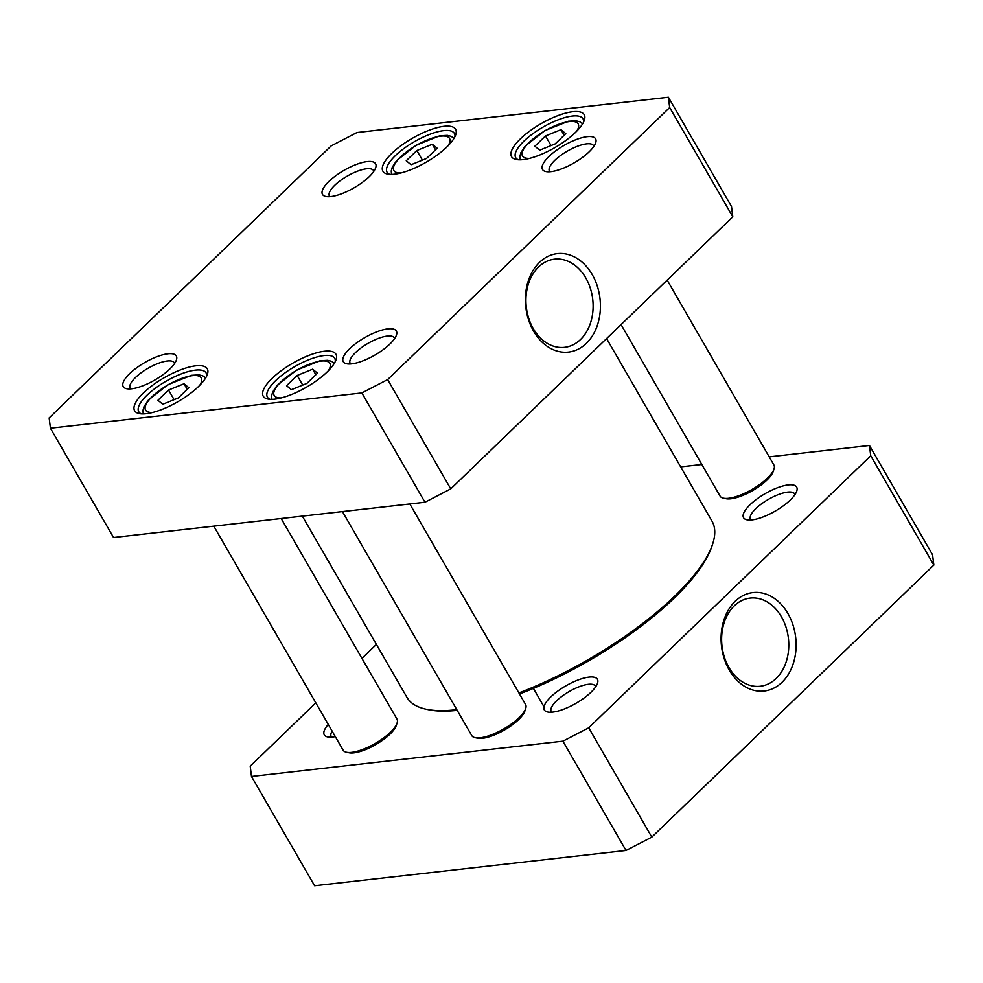 <?xml version="1.0" encoding="UTF-8"?>
<svg xmlns="http://www.w3.org/2000/svg" width="983" height="983" viewBox="0 0 983 983"><rect width="100%" height="100%" fill="white"/><g stroke="black" fill="none" stroke-linecap="round" stroke-linejoin="round"><path stroke-width="1.47" d="M456.776 709.64A176.141 57.972 150 0 1 426.622 709.321L429.166 709.837A174.065 57.297 -30 0 0 457.193 710.353M519.515 693.961A174.065 57.297 -30 0 0 711.753 546.695L712.577 544.226A176.141 57.972 150 0 1 518.913 692.929M606.597 338.57L712.036 521.211A176.141 57.972 150 0 1 712.577 544.226M426.622 709.321A176.141 57.972 150 0 1 406.95 697.352L302.334 516.124M251.488 776.459L314.597 885.757L626.024 850.479L651.815 837.123L933.85 565.09L932.572 554.793L869.464 445.483L870.741 455.78L588.719 727.813L562.915 741.182L251.488 776.459L250.21 766.162L315.826 702.87M680.666 466.876L701.825 464.48M769.197 456.849L869.464 445.483M361.928 658.401L376.403 644.43M590.894 692.339A30.657 10.088 -30 0 0 597.504 683.283A30.657 10.088 -30 0 0 565.815 685.876A30.657 10.088 -30 0 0 547.74 712.024A30.657 10.088 -30 0 0 590.894 692.339M790.148 500.138A30.657 10.088 -30 0 0 796.758 491.095A30.657 10.088 -30 0 0 765.081 493.675A30.657 10.088 -30 0 0 746.994 519.823A30.657 10.088 -30 0 0 790.148 500.138M328.273 724.434A30.657 10.088 -30 0 0 327.708 736.943A30.657 10.088 -30 0 0 335.301 736.611M781.46 616.845A44.382 33.434 -96.5 0 1 786.474 660.945A44.382 33.434 -96.5 0 1 760.203 686.269A44.382 33.434 -96.5 0 1 721.989 645.942A44.382 33.434 -96.5 0 1 750.213 598.082A44.382 33.434 -96.5 0 1 781.46 616.845M787.911 613.503A49.555 37.342 83.5 0 0 723.66 620.838A49.555 37.342 83.5 0 0 764.196 691.037A49.555 37.342 83.5 0 0 787.911 613.503M588.719 727.813L651.815 837.123M870.741 455.78L933.85 565.09M331.701 737.127A25.472 8.38 150 0 1 331.222 736.5A25.472 8.38 150 0 1 332.119 731.094M750.987 519.995A25.472 8.38 150 0 1 750.508 519.38A25.472 8.38 150 0 1 755.927 508.53A25.472 8.38 150 0 1 778.647 494.474A25.472 8.38 150 0 1 794.633 493.908A25.472 8.38 150 0 1 794.915 494.633M551.721 712.196A25.472 8.38 150 0 1 551.242 711.581A25.472 8.38 150 0 1 556.661 700.732A25.472 8.38 150 0 1 579.38 686.675A25.472 8.38 150 0 1 595.366 686.109A25.472 8.38 150 0 1 595.661 686.834M562.915 741.182L626.024 850.479M723.537 498.197L726.081 498.713A29.011 9.547 -30 0 0 766.924 480.085A29.011 9.547 -30 0 0 773.179 471.521L774.002 469.063A31.087 10.235 150 0 1 767.305 478.242A31.087 10.235 150 0 1 723.537 498.197A31.087 10.235 150 0 1 720.072 496.083L621.072 324.599M667.174 280.13L773.904 464.996A31.087 10.235 150 0 1 774.002 469.063M346.606 752.278L349.149 752.794A29.011 9.547 -30 0 0 389.981 734.166A29.011 9.547 -30 0 0 396.235 725.601L397.058 723.144A31.087 10.235 150 0 1 390.362 732.323A31.087 10.235 150 0 1 346.606 752.278A31.087 10.235 150 0 1 343.128 750.164L213.803 526.151M281.175 518.52L396.972 719.077A31.087 10.235 150 0 1 397.058 723.144M475.231 737.705L477.775 738.221A29.011 9.547 -30 0 0 518.619 719.605A29.011 9.547 -30 0 0 524.873 711.028L525.696 708.571A31.087 10.235 150 0 1 518.987 717.75A31.087 10.235 150 0 1 475.231 737.705A31.087 10.235 150 0 1 471.766 735.591L342.428 511.59M409.813 503.947L525.598 704.516A31.087 10.235 150 0 1 525.696 708.571M162.773 404.246L157.931 400.278L168.548 390.03L184.018 383.763L188.859 387.732L178.242 397.98L162.773 404.246M411.078 164.739L406.237 160.77L416.853 150.522L432.323 144.243L437.165 148.224L426.548 158.46L411.078 164.739M539.716 150.166L534.863 146.197L545.491 135.949L560.949 129.682L565.803 133.651L555.174 143.887L539.716 150.166M291.41 389.673L286.557 385.705L297.173 375.457L312.643 369.19L317.484 373.159L306.868 383.407L291.41 389.673M356.976 132.521L668.403 97.243L669.681 107.54L387.658 379.573L361.855 392.93L50.428 428.207L49.15 417.91L331.185 145.877L356.976 132.521M369.067 176.817A30.657 10.088 -30 0 0 375.678 167.774A30.657 10.088 -30 0 0 343.989 170.354A30.657 10.088 -30 0 0 325.914 196.502A30.657 10.088 -30 0 0 369.067 176.817M389.833 344.099A30.657 10.088 -30 0 0 396.444 335.043A30.657 10.088 -30 0 0 364.754 337.624A30.657 10.088 -30 0 0 346.68 363.771A30.657 10.088 -30 0 0 389.833 344.099M326.995 372.09A41.962 13.811 -30 0 0 336.051 359.704A41.962 13.811 -30 0 0 292.676 363.231A41.962 13.811 -30 0 0 267.929 399.037A41.962 13.811 -30 0 0 326.995 372.09M446.675 147.155A41.962 13.811 -30 0 0 455.719 134.757A41.962 13.811 -30 0 0 412.344 138.296A41.962 13.811 -30 0 0 387.597 174.089A41.962 13.811 -30 0 0 446.675 147.155M575.301 132.582A41.962 13.811 -30 0 0 584.357 120.184A41.962 13.811 -30 0 0 540.982 123.723A41.962 13.811 -30 0 0 516.235 159.516A41.962 13.811 -30 0 0 575.301 132.582M198.369 386.663A41.962 13.811 -30 0 0 207.413 374.265A41.962 13.811 -30 0 0 164.038 377.804A41.962 13.811 -30 0 0 139.291 413.597A41.962 13.811 -30 0 0 198.369 386.663M169.801 369.018A30.657 10.088 -30 0 0 176.412 359.962A30.657 10.088 -30 0 0 144.734 362.555A30.657 10.088 -30 0 0 126.647 388.703A30.657 10.088 -30 0 0 169.801 369.018M589.087 151.898A30.657 10.088 -30 0 0 595.698 142.842A30.657 10.088 -30 0 0 564.021 145.423A30.657 10.088 -30 0 0 545.934 171.57A30.657 10.088 -30 0 0 589.087 151.898M416.853 150.522L422.407 160.143M435.53 149.797L432.323 144.243M545.491 135.949L551.045 145.57M564.156 135.236L560.949 129.682M168.548 390.03L174.102 399.651M187.212 389.317L184.018 383.763M297.173 375.457L302.727 385.078M315.85 374.744L312.643 369.19M533.265 328.58A44.382 33.434 -96.5 0 1 528.252 284.468A44.382 33.434 -96.5 0 1 554.535 259.156A44.382 33.434 -96.5 0 1 592.749 299.483A44.382 33.434 -96.5 0 1 564.525 347.343A44.382 33.434 -96.5 0 1 533.265 328.58M533.585 331.148A49.555 37.342 83.5 0 0 597.836 323.825A49.555 37.342 83.5 0 0 557.312 253.626A49.555 37.342 83.5 0 0 533.585 331.148M50.428 428.207L113.537 537.517L424.963 502.239L450.755 488.87L732.79 216.838L669.681 107.54M450.755 488.87L387.658 379.573M732.79 216.838L731.512 206.541L668.403 97.243M350.673 363.956A25.472 8.38 150 0 1 350.181 363.341A25.472 8.38 150 0 1 368.06 343.337A25.472 8.38 150 0 1 394.306 337.869A25.472 8.38 150 0 1 394.601 338.594M130.641 388.875A25.472 8.38 150 0 1 130.161 388.26A25.472 8.38 150 0 1 148.028 368.269A25.472 8.38 150 0 1 174.274 362.788A25.472 8.38 150 0 1 174.569 363.513M329.895 196.674A25.472 8.38 150 0 1 329.416 196.059A25.472 8.38 150 0 1 347.282 176.068A25.472 8.38 150 0 1 373.54 170.587A25.472 8.38 150 0 1 373.835 171.312M549.927 171.755A25.472 8.38 150 0 1 549.448 171.14A25.472 8.38 150 0 1 567.314 151.136A25.472 8.38 150 0 1 593.572 145.668A25.472 8.38 150 0 1 593.855 146.393M141.405 413.88A38.853 12.791 150 0 1 138.763 411.742A38.853 12.791 150 0 1 166.016 381.232A38.853 12.791 150 0 1 206.061 372.876A38.853 12.791 150 0 1 206.602 376.231M270.03 399.307A38.853 12.791 150 0 1 267.401 397.169A38.853 12.791 150 0 1 294.654 366.659A38.853 12.791 150 0 1 334.699 358.316A38.853 12.791 150 0 1 335.228 361.658M518.336 159.787A38.853 12.791 150 0 1 515.706 157.649A38.853 12.791 150 0 1 542.96 127.151A38.853 12.791 150 0 1 583.005 118.796A38.853 12.791 150 0 1 583.533 122.15M389.71 174.36A38.853 12.791 150 0 1 387.069 172.222A38.853 12.791 150 0 1 414.334 141.724A38.853 12.791 150 0 1 454.367 133.369A38.853 12.791 150 0 1 454.908 136.723M424.963 502.239L361.855 392.93M152.66 412.467A32.12 10.567 150 0 1 146.442 411.066A32.12 10.567 150 0 1 174.274 381.576A32.12 10.567 150 0 1 199.758 385.287M400.966 172.959A32.12 10.567 150 0 1 394.748 171.558A32.12 10.567 150 0 1 422.579 142.068A32.12 10.567 150 0 1 448.064 145.767M529.604 158.386A32.12 10.567 150 0 1 523.374 156.985A32.12 10.567 150 0 1 551.217 127.495A32.12 10.567 150 0 1 576.689 131.206M281.298 397.906A32.12 10.567 150 0 1 275.068 396.493A32.12 10.567 150 0 1 302.911 367.003A32.12 10.567 150 0 1 328.383 370.714M543.992 706.752L533.4 688.395M454.023 138.345L451.16 136.342L447.376 135.371L439.757 135.789L416.202 145.189L396.641 160.598L392.291 167.171L391.246 170.956L391.553 174.409M582.649 123.772L579.798 121.769L576.001 120.798L568.395 121.228L544.828 130.628L525.266 146.025L520.929 152.611L519.884 156.383L520.191 159.836M205.705 377.853L202.854 375.85L199.07 374.879L191.452 375.309L167.896 384.709L148.335 400.106L143.985 406.692L142.94 410.464L143.248 413.917M334.343 363.28L331.492 361.289L327.695 360.306L320.077 360.736L296.522 370.136L276.96 385.533L272.623 392.119L271.578 395.903L271.873 399.344"/></g></svg>
